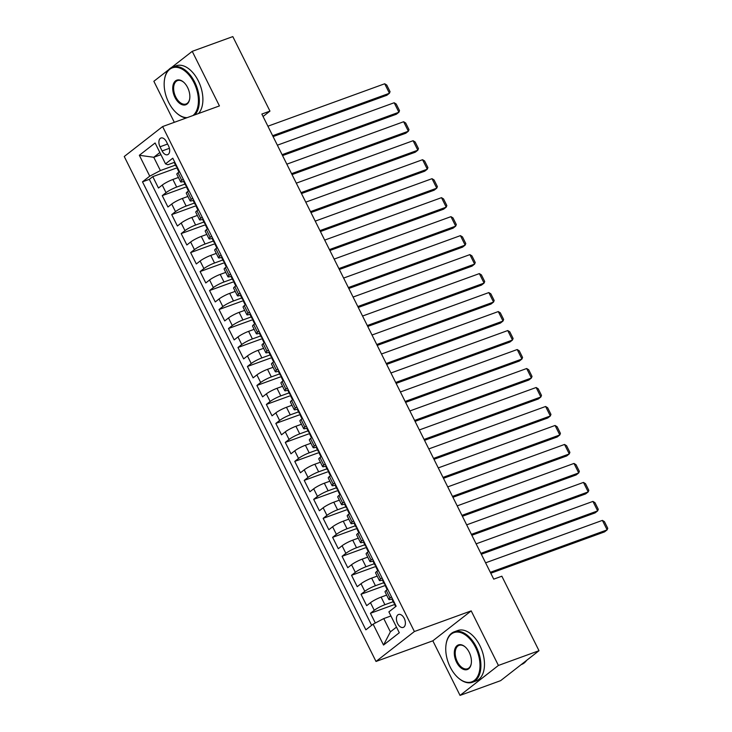<?xml version="1.0" encoding="UTF-8"?>
<svg xmlns="http://www.w3.org/2000/svg" width="732" height="732" viewBox="0 0 732 732"><rect width="100%" height="100%" fill="white"/><g stroke="black" fill="none" stroke-linecap="round" stroke-linejoin="round"><path stroke-width="1.1" d="M404.22 618.357A6.872 4.081 -110 0 0 398.556 614.496A6.872 4.081 -110 0 0 397.586 623.536A6.872 4.081 -110 0 0 403.25 627.406A6.872 4.081 -110 0 0 404.22 618.357M460.044 695.4L498.41 665.452L471.198 610.881L432.832 640.82L460.044 695.4L500.624 680.659L538.999 650.711L501.85 576.203L493.734 579.149L261.846 114.055L269.962 111.108L232.813 36.6L192.232 51.341L171.325 67.655M432.832 640.82L376.01 661.463L124.248 156.511L162.623 126.563L414.385 631.524L376.01 661.463M168.689 69.714L153.857 81.289L174.317 122.317M178.425 177.464L172.889 179.477A8.583 1.308 153.5 0 0 162.248 185.077L158.469 188.032L152.787 176.641L177.492 167.665M184.976 184.061L176.677 187.072A8.583 1.308 153.5 0 0 166.036 192.672L162.248 195.627L186.962 186.642M162.248 195.627L167.93 207.01L171.718 204.054A8.583 1.308 153.5 0 1 182.36 198.464L187.895 196.451M197.356 215.437L191.821 217.45A8.583 1.308 153.5 0 0 181.179 223.04L177.391 225.996L171.718 214.604L196.423 205.628M206.827 234.414L201.282 236.427A8.583 1.308 153.5 0 0 190.64 242.027L186.861 244.982L181.179 233.59L205.893 224.614M216.288 253.4L210.752 255.413A8.583 1.308 153.5 0 0 200.111 261.013L196.322 263.959L190.64 252.577L215.354 243.591M225.749 272.386L220.213 274.399A8.583 1.308 153.5 0 0 209.572 279.99L205.793 282.945L200.111 271.554L224.815 262.578M235.219 291.363L229.683 293.376A8.583 1.308 153.5 0 0 219.042 298.976L215.254 301.932L209.572 290.54L234.286 281.564M244.68 310.35L239.144 312.363A8.583 1.308 153.5 0 0 228.503 317.963L224.715 320.909L219.042 309.526L243.747 300.541M254.15 329.336L248.606 331.349A8.583 1.308 153.5 0 0 237.964 336.94L234.185 339.895L228.503 328.503L253.217 319.527M263.612 348.313L258.076 350.326A8.583 1.308 153.5 0 0 247.434 355.926L243.646 358.881L237.964 347.49L262.678 338.513M273.073 367.299L267.537 369.312A8.583 1.308 153.5 0 0 256.895 374.912L253.107 377.858L247.434 366.476L272.139 357.5M282.543 386.286L277.007 388.299A8.583 1.308 153.5 0 0 266.366 393.889L262.578 396.845L256.895 385.453L281.61 376.477M292.004 405.263L286.468 407.276A8.583 1.308 153.5 0 0 275.827 412.875L272.039 415.831L266.366 404.439L291.071 395.463M301.474 424.249L295.929 426.262A8.583 1.308 153.5 0 0 285.288 431.862L281.509 434.817L275.827 423.425L300.541 414.449M310.935 443.235L305.4 445.248A8.583 1.308 153.5 0 0 294.758 450.839L290.97 453.794L285.288 442.403L310.002 433.426M320.396 462.221L314.861 464.225A8.583 1.308 153.5 0 0 304.219 469.825L300.431 472.781L294.758 461.389L319.463 452.413M329.867 481.199L324.331 483.212A8.583 1.308 153.5 0 0 313.689 488.811L309.901 491.767L304.219 480.375L328.933 471.399M339.328 500.185L333.792 502.198A8.583 1.308 153.5 0 0 323.151 507.788L319.362 510.744L313.689 499.352L338.394 490.376M348.798 519.171L343.253 521.175A8.583 1.308 153.5 0 0 332.612 526.775L328.833 529.73L323.151 518.338L347.865 509.362M358.259 538.148L352.723 540.161A8.583 1.308 153.5 0 0 342.082 545.761L338.294 548.716L332.612 537.325L357.326 528.348M367.72 557.134L362.184 559.147A8.583 1.308 153.5 0 0 351.543 564.738L347.755 567.693L342.082 556.302L366.787 547.326M377.19 576.121L371.655 578.124A8.583 1.308 153.5 0 0 361.013 583.724L357.225 586.68L351.543 575.288L376.257 566.312M386.652 595.098L381.116 597.111A8.583 1.308 153.5 0 0 370.474 602.711L366.686 605.666L361.013 594.274L385.718 585.298M391.483 596.864L390.019 597.998A8.583 1.308 -26.5 0 0 388.829 599.471A8.583 1.308 -26.5 0 0 392.37 598.877L392.379 598.877M382.022 577.877L380.558 579.021A8.583 1.308 -26.5 0 0 379.368 580.485A8.583 1.308 -26.5 0 0 382.9 579.9L382.918 579.89M373.439 560.913L373.448 560.904A8.583 1.308 -26.5 0 1 369.907 561.508A8.583 1.308 -26.5 0 1 371.097 560.035L372.551 558.891M363.978 541.927L363.987 541.927A8.583 1.308 -26.5 0 1 360.437 542.522A8.583 1.308 -26.5 0 1 361.626 541.049L363.09 539.914M354.508 522.941L354.517 522.941A8.583 1.308 -26.5 0 1 350.976 523.536A8.583 1.308 -26.5 0 1 352.165 522.072L353.629 520.928M344.159 501.942L342.695 503.085A8.583 1.308 -26.5 0 0 341.505 504.558A8.583 1.308 -26.5 0 0 345.047 503.964L345.056 503.955M335.576 484.977L335.595 484.977A8.583 1.308 -26.5 0 1 332.044 485.572A8.583 1.308 -26.5 0 1 333.234 484.099L334.698 482.955M326.115 465.991L326.124 465.991A8.583 1.308 -26.5 0 1 322.583 466.586A8.583 1.308 -26.5 0 1 323.773 465.113L325.228 463.978M315.767 444.992L314.303 446.136A8.583 1.308 -26.5 0 0 313.113 447.609A8.583 1.308 -26.5 0 0 316.654 447.014L316.663 447.005M306.305 426.006L304.841 427.149A8.583 1.308 -26.5 0 0 303.652 428.623A8.583 1.308 -26.5 0 0 307.184 428.028L307.193 428.028M297.723 409.042L297.732 409.042A8.583 1.308 -26.5 0 1 294.182 409.636A8.583 1.308 -26.5 0 1 295.371 408.163L296.835 407.029M288.252 390.065L288.271 390.055A8.583 1.308 -26.5 0 1 284.721 390.659A8.583 1.308 -26.5 0 1 285.91 389.186L287.374 388.042M278.791 371.078L278.8 371.078A8.583 1.308 -26.5 0 1 275.259 371.673A8.583 1.308 -26.5 0 1 276.449 370.2L277.904 369.056M269.33 352.092L269.339 352.092A8.583 1.308 -26.5 0 1 265.789 352.687A8.583 1.308 -26.5 0 1 266.979 351.214L268.443 350.079M259.86 333.115L259.869 333.106A8.583 1.308 -26.5 0 1 256.328 333.71A8.583 1.308 -26.5 0 1 257.518 332.237L258.982 331.093M250.399 314.129L250.408 314.129A8.583 1.308 -26.5 0 1 246.858 314.723A8.583 1.308 -26.5 0 1 248.047 313.25L249.511 312.107M240.05 293.129L238.586 294.264A8.583 1.308 -26.5 0 0 237.397 295.737A8.583 1.308 -26.5 0 0 240.929 295.142L240.947 295.142M230.58 274.143L229.125 275.287A8.583 1.308 -26.5 0 0 227.936 276.751A8.583 1.308 -26.5 0 0 231.468 276.165L231.477 276.156M222.006 257.179L222.016 257.179A8.583 1.308 -26.5 0 1 218.465 257.774A8.583 1.308 -26.5 0 1 219.655 256.301L221.119 255.157M212.536 238.193L212.545 238.193A8.583 1.308 -26.5 0 1 209.004 238.788A8.583 1.308 -26.5 0 1 210.194 237.314L211.658 236.18M202.188 217.194L200.733 218.337A8.583 1.308 -26.5 0 0 199.534 219.801A8.583 1.308 -26.5 0 0 203.075 219.216L203.084 219.207M192.726 198.207L191.262 199.351A8.583 1.308 -26.5 0 0 190.073 200.824A8.583 1.308 -26.5 0 0 193.605 200.229L193.623 200.22M160.024 146.784L162.111 150.957A6.652 3.953 -110 0 0 167.601 154.708A6.652 3.953 -110 0 0 168.543 145.942L166.457 141.77A6.652 3.953 -110 0 0 160.967 138.019A6.652 3.953 -110 0 0 160.024 146.784L167.591 144.039M160.939 154.672L153.766 157.279L160.39 170.565L149.749 176.165L142.493 181.829L365.863 629.831L373.119 624.167L383.531 645.048L399.297 632.75L388.884 611.87L396.14 606.206L172.779 158.194L165.514 163.858L167.857 164.737L174.692 162.257M149.749 176.165L139.345 155.285L155.102 142.978L165.514 163.858M393.203 601.695L384.904 604.705L381.116 597.111M383.733 582.709L375.434 585.719L371.655 578.124M374.272 563.722L365.973 566.742L362.184 559.147M364.801 544.745L356.511 547.756L352.723 540.161M355.34 525.759L347.041 528.769L343.253 521.175M345.879 506.773L337.58 509.792L333.792 502.198M336.409 487.787L328.11 490.806L324.331 483.212M326.948 468.809L318.649 471.82L314.861 464.225M317.478 449.823L309.188 452.843L305.4 445.248M308.016 430.837L299.717 433.856L295.929 426.262M298.555 411.86L290.256 414.87L286.468 407.276M289.085 392.874L280.786 395.893L277.007 388.299M279.624 373.887L271.325 376.907L267.537 369.312M270.154 354.91L261.864 357.921L258.076 350.326M260.693 335.924L252.394 338.943L248.606 331.349M251.232 316.938L242.933 319.957L239.144 312.363M241.761 297.961L233.462 300.971L229.683 293.376M232.3 278.974L224.001 281.985L220.213 274.399M222.83 259.988L214.54 263.008L210.752 255.413M213.369 241.011L205.07 244.021L201.282 236.427M203.908 222.025L195.609 225.035L191.821 217.45M194.438 203.038L186.138 206.058L182.36 198.464M184.144 181.243L184.153 181.243A8.583 1.308 153.5 0 1 180.612 181.838L176.824 174.243A8.583 1.308 153.5 0 1 178.013 172.77L179.477 171.636M152.787 176.641L149.31 179.349L371.655 625.311M384.904 604.705A8.583 1.308 -26.5 0 0 374.262 610.305L370.474 613.26L375.333 623.005M361.013 594.274L364.792 591.319A8.583 1.308 -26.5 0 1 375.434 585.719M351.543 575.288L355.331 572.332A8.583 1.308 -26.5 0 1 365.973 566.742M342.082 556.302L345.87 553.355A8.583 1.308 -26.5 0 1 356.511 547.756M332.612 537.325L336.4 534.369A8.583 1.308 -26.5 0 1 347.041 528.769M323.151 518.338L326.939 515.383A8.583 1.308 -26.5 0 1 337.58 509.792M313.689 499.352L317.468 496.406A8.583 1.308 -26.5 0 1 328.11 490.806M304.219 480.375L308.007 477.42A8.583 1.308 -26.5 0 1 318.649 471.82M294.758 461.389L298.546 458.433A8.583 1.308 -26.5 0 1 309.188 452.843M285.288 442.403L289.076 439.456A8.583 1.308 -26.5 0 1 299.717 433.856M275.827 423.425L279.615 420.47A8.583 1.308 -26.5 0 1 290.256 414.87M266.366 404.439L270.145 401.484A8.583 1.308 -26.5 0 1 280.786 395.893M256.895 385.453L260.683 382.497A8.583 1.308 -26.5 0 1 271.325 376.907M247.434 366.476L251.222 363.52A8.583 1.308 -26.5 0 1 261.864 357.921M237.964 347.49L241.752 344.534A8.583 1.308 -26.5 0 1 252.394 338.943M228.503 328.503L232.291 325.548A8.583 1.308 -26.5 0 1 242.933 319.957M219.042 309.526L222.821 306.571A8.583 1.308 -26.5 0 1 233.462 300.971M209.572 290.54L213.36 287.585A8.583 1.308 -26.5 0 1 224.001 281.985M200.111 271.554L203.899 268.598A8.583 1.308 -26.5 0 1 214.54 263.008M190.64 252.577L194.428 249.621A8.583 1.308 -26.5 0 1 205.07 244.021M181.179 233.59L184.967 230.635A8.583 1.308 -26.5 0 1 195.609 225.035M171.718 214.604L175.497 211.649A8.583 1.308 -26.5 0 1 186.138 206.058M183.256 179.23L181.801 180.365A8.583 1.308 153.5 0 0 180.612 181.838M188.938 190.613L187.474 191.757A8.583 1.308 153.5 0 0 186.285 193.23L190.073 200.824M198.409 209.599L196.945 210.743A8.583 1.308 153.5 0 0 195.755 212.216L199.534 219.801M207.87 228.585L206.406 229.72A8.583 1.308 153.5 0 0 205.216 231.193L209.004 238.788M217.331 247.562L215.876 248.706A8.583 1.308 153.5 0 0 214.686 250.179L218.465 257.774M226.801 266.549L225.337 267.692A8.583 1.308 153.5 0 0 224.148 269.166L227.936 276.751M236.262 285.535L234.798 286.67A8.583 1.308 153.5 0 0 233.609 288.143L237.397 295.737M245.732 304.512L244.268 305.656A8.583 1.308 153.5 0 0 243.079 307.129L246.858 314.723M255.194 323.498L253.73 324.642A8.583 1.308 153.5 0 0 252.54 326.115L256.328 333.71M264.655 342.485L263.2 343.628A8.583 1.308 153.5 0 0 262.01 345.092L265.789 352.687M274.125 361.471L272.661 362.605A8.583 1.308 153.5 0 0 271.471 364.079L275.259 371.673M283.586 380.448L282.122 381.592A8.583 1.308 153.5 0 0 280.932 383.065L284.721 390.659M293.056 399.434L291.592 400.578A8.583 1.308 153.5 0 0 290.403 402.042L294.182 409.636M302.517 418.42L301.053 419.555A8.583 1.308 153.5 0 0 299.864 421.028L303.652 428.623M311.978 437.397L310.524 438.541A8.583 1.308 153.5 0 0 309.325 440.014L313.113 447.609M321.449 456.384L319.985 457.527A8.583 1.308 153.5 0 0 318.795 458.991L322.583 466.586M330.91 475.37L329.446 476.505A8.583 1.308 153.5 0 0 328.256 477.978L332.044 485.572M340.371 494.347L338.916 495.491A8.583 1.308 153.5 0 0 337.727 496.964L341.505 504.558M349.841 513.333L348.377 514.477A8.583 1.308 153.5 0 0 347.188 515.941L350.976 523.536M359.302 532.32L357.847 533.454A8.583 1.308 153.5 0 0 356.649 534.927L360.437 542.522M368.772 551.297L367.308 552.44A8.583 1.308 153.5 0 0 366.119 553.914L369.907 561.508M378.234 570.283L376.77 571.427A8.583 1.308 153.5 0 0 375.58 572.9L379.368 580.485M387.695 589.269L386.24 590.404A8.583 1.308 153.5 0 0 385.05 591.877L388.829 599.471M175.506 165.075L160.39 170.565M498.41 665.452L538.999 650.711M471.198 610.881L414.385 631.524M162.623 126.563L219.435 105.92L192.232 51.341M263.062 116.498L269.962 111.108M159.86 152.521L153.766 157.279L139.345 155.285M390.925 615.969L383.76 618.577L390.385 631.862L396.479 627.104M149.31 179.349L142.493 181.829M370.474 613.26L395.188 604.275M373.119 624.167L383.76 618.577M383.531 645.048L390.385 631.862M174.765 162.184A5.691 0.869 153.5 0 0 174.381 162.815L176.183 166.42A5.691 0.869 153.5 0 0 176.888 166.503L176.915 166.503M267.903 126.206L384.703 83.768L389.433 93.257L386.844 95.279L273.091 136.61M272.633 135.695L389.433 93.257L390.055 91.674L386.743 85.031L384.703 83.768M176.668 165.999L176.339 166.027A5.691 0.869 153.5 0 0 176.183 166.42M178.974 172.02L177.318 168.699A5.691 0.869 -26.5 0 1 177.473 168.305L177.592 167.866M192.937 115.555A26.187 15.546 -110 0 0 193.943 82.597A26.187 15.546 -110 0 0 176.659 67.344A26.187 15.546 -110 0 0 164.471 79.77A26.187 15.546 -110 0 0 168.635 102.343A26.187 15.546 -110 0 0 176.549 113.002A26.187 15.546 -110 0 0 187.172 117.642M164.508 79.532A26.828 15.93 70 0 1 164.544 79.285A26.828 15.93 70 0 1 172.615 67.079A26.828 15.93 70 0 1 194.739 82.176A26.828 15.93 70 0 1 194.895 114.842M187.612 87.529A13.094 7.768 70 0 1 189.698 98.82A13.094 7.768 70 0 1 183.604 105.033A13.094 7.768 70 0 1 174.966 97.411A13.094 7.768 70 0 1 174.015 82.67A13.094 7.768 70 0 1 183.659 82.204A13.094 7.768 70 0 1 187.612 87.529M183.842 82.377A12.444 7.393 -110 0 0 177.528 80.593A12.444 7.393 -110 0 0 175.762 96.99A12.444 7.393 -110 0 0 186.029 103.99A12.444 7.393 -110 0 0 189.734 98.573M172.615 67.079L176.183 65.779A26.828 15.93 70 0 1 198.308 80.877A26.828 15.93 70 0 1 198.464 113.542M186.193 117.998A26.828 15.93 70 0 1 176.915 113.332A26.828 15.93 70 0 1 176.732 113.158M475.516 647.353A26.187 15.546 -110 0 0 458.232 632.1A26.187 15.546 -110 0 0 446.053 644.526A26.187 15.546 -110 0 0 450.217 667.099A26.187 15.546 -110 0 0 458.122 677.759A26.187 15.546 -110 0 0 477.42 676.826A26.187 15.546 -110 0 0 475.516 647.353M446.09 644.279A26.828 15.93 70 0 1 446.127 644.032A26.828 15.93 70 0 1 454.188 631.835A26.828 15.93 70 0 1 476.312 646.932A26.828 15.93 70 0 1 472.515 682.261A26.828 15.93 70 0 1 458.497 678.079A26.828 15.93 70 0 1 458.305 677.914M469.194 652.285A13.094 7.768 70 0 1 471.271 663.576A13.094 7.768 70 0 1 465.186 669.789A13.094 7.768 70 0 1 456.539 662.158A13.094 7.768 70 0 1 455.588 647.417A13.094 7.768 70 0 1 465.232 646.96A13.094 7.768 70 0 1 469.194 652.285M465.424 647.125A12.444 7.393 -110 0 0 459.101 645.35A12.444 7.393 -110 0 0 457.335 661.737A12.444 7.393 -110 0 0 467.602 668.746A12.444 7.393 -110 0 0 471.307 663.32M454.188 631.835L457.765 630.536A26.828 15.93 70 0 1 479.89 645.633A26.828 15.93 70 0 1 476.084 680.961L472.515 682.261M526.628 660.356A26.828 15.93 70 0 1 521.541 664.455L521.257 664.555M184.226 181.17A5.691 0.869 153.5 0 0 183.851 181.801L185.644 185.406A5.691 0.869 153.5 0 0 186.349 185.489L186.376 185.48M277.364 145.192L394.173 102.755L398.903 112.243L396.305 114.265L282.552 155.596M282.095 154.681L398.903 112.243L399.526 110.66L396.213 104.017L394.173 102.755M186.129 184.986L185.809 185.004A5.691 0.869 153.5 0 0 185.644 185.406M188.435 191.006L186.779 187.685A5.691 0.869 -26.5 0 1 186.944 187.282L187.063 186.843M193.696 200.156A5.691 0.869 153.5 0 0 193.312 200.778L195.115 204.393A5.691 0.869 153.5 0 0 195.81 204.466L195.847 204.466M286.834 164.169L403.634 121.732L408.365 131.229L405.775 133.251L292.022 174.582M291.565 173.667L408.365 131.229L408.987 129.646L405.674 122.994L403.634 121.732M195.6 203.972L195.27 203.99A5.691 0.869 153.5 0 0 195.115 204.393M197.905 209.993L196.249 206.671A5.691 0.869 -26.5 0 1 196.405 206.268L196.524 205.829M203.157 219.133A5.691 0.869 153.5 0 0 202.782 219.765L204.576 223.37A5.691 0.869 153.5 0 0 205.28 223.452L205.308 223.452M296.295 183.156L413.095 140.718L417.835 150.206L415.236 152.229L301.483 193.559M301.026 192.644L417.835 150.206L418.457 148.623L415.145 141.981L413.095 140.718M205.061 222.949L204.74 222.976A5.691 0.869 153.5 0 0 204.576 223.37M207.366 228.97L205.71 225.648A5.691 0.869 -26.5 0 1 205.875 225.255L205.994 224.815M212.628 238.12A5.691 0.869 153.5 0 0 212.243 238.751L214.046 242.356A5.691 0.869 153.5 0 0 214.741 242.438L214.778 242.429M305.756 202.142L422.565 159.704L427.296 169.193L424.706 171.215L310.944 212.545M310.496 211.63L427.296 169.193L427.918 167.61L424.606 160.967L422.565 159.704M214.522 241.935L214.202 241.953A5.691 0.869 153.5 0 0 214.046 242.356M216.837 247.956L215.181 244.634A5.691 0.869 -26.5 0 1 215.336 244.232L215.455 243.793M222.089 257.106A5.691 0.869 153.5 0 0 221.705 257.737L223.507 261.342A5.691 0.869 153.5 0 0 224.212 261.416L224.239 261.416M315.227 221.119L432.026 178.681L436.757 188.179L434.168 190.201L320.415 231.532M319.957 230.617L436.757 188.179L437.379 186.596L434.067 179.953L432.026 178.681M223.992 260.921L223.663 260.94A5.691 0.869 153.5 0 0 223.507 261.342M226.298 266.942L224.642 263.621A5.691 0.869 -26.5 0 1 224.797 263.218L224.916 262.779M231.55 276.083A5.691 0.869 153.5 0 0 231.175 276.714L232.968 280.319A5.691 0.869 153.5 0 0 233.673 280.402L233.7 280.402M324.688 240.105L441.497 197.667L446.227 207.156L443.629 209.187L329.876 250.509M329.418 249.594L446.227 207.156L446.849 205.573L443.537 198.93L441.497 197.667M233.453 279.899L233.133 279.926A5.691 0.869 153.5 0 0 232.968 280.319M235.759 285.919L234.103 282.598A5.691 0.869 -26.5 0 1 234.267 282.204L234.386 281.765M241.02 295.069A5.691 0.869 153.5 0 0 240.636 295.701L242.438 299.306A5.691 0.869 153.5 0 0 243.134 299.388L243.17 299.379M334.149 259.091L450.958 216.654L455.688 226.142L453.099 228.164L339.346 269.495M338.889 268.58L455.688 226.142L456.31 224.559L452.998 217.916L450.958 216.654M242.923 298.885L242.594 298.903A5.691 0.869 153.5 0 0 242.438 299.306M245.229 304.905L243.573 301.584A5.691 0.869 -26.5 0 1 243.729 301.181L243.847 300.742M250.481 314.055A5.691 0.869 153.5 0 0 250.106 314.687L251.9 318.292A5.691 0.869 153.5 0 0 252.604 318.374L252.632 318.365M343.619 278.068L460.419 235.631L465.159 245.129L462.56 247.151L348.807 288.481M348.35 287.566L465.159 245.129L465.781 243.546L462.468 236.903L460.419 235.631M252.384 317.871L252.064 317.889A5.691 0.869 153.5 0 0 251.9 318.292M254.69 323.892L253.034 320.57A5.691 0.869 -26.5 0 1 253.199 320.168L253.309 319.728M259.952 333.033A5.691 0.869 153.5 0 0 259.567 333.664L261.361 337.269A5.691 0.869 153.5 0 0 262.065 337.351L262.102 337.351M353.08 297.055L469.889 254.617L474.62 264.106L472.03 266.137L358.268 307.458M357.811 306.543L474.62 264.106L475.242 262.523L471.93 255.88L469.889 254.617M261.846 336.848L261.525 336.876A5.691 0.869 153.5 0 0 261.361 337.269M264.161 342.869L262.504 339.547A5.691 0.869 -26.5 0 1 262.66 339.154L262.779 338.715M269.413 352.019A5.691 0.869 153.5 0 0 269.028 352.65L270.831 356.255A5.691 0.869 153.5 0 0 271.535 356.338L271.563 356.328M362.55 316.041L479.35 273.603L484.081 283.092L481.491 285.114L367.738 326.445M367.281 325.53L484.081 283.092L484.703 281.509L481.391 274.866L479.35 273.603M271.316 355.834L270.986 355.853A5.691 0.869 153.5 0 0 270.831 356.255M273.622 361.855L271.965 358.534A5.691 0.869 -26.5 0 1 272.121 358.131L272.24 357.692M278.874 371.005A5.691 0.869 153.5 0 0 278.499 371.636L280.292 375.242A5.691 0.869 153.5 0 0 280.997 375.324L281.024 375.315M372.012 335.018L488.82 292.58L493.551 302.078L490.952 304.1L377.2 345.431M376.742 344.516L493.551 302.078L494.173 300.495L490.861 293.852L488.82 292.58M280.777 374.821L280.457 374.839A5.691 0.869 153.5 0 0 280.292 375.242M283.083 380.841L281.427 377.52A5.691 0.869 -26.5 0 1 281.591 377.117L281.71 376.678M288.344 389.982A5.691 0.869 153.5 0 0 287.96 390.613L289.762 394.219A5.691 0.869 153.5 0 0 290.458 394.301L290.494 394.301M381.473 354.004L498.282 311.567L503.012 321.055L500.423 323.087L386.67 364.408M386.212 363.493L503.012 321.055L503.634 319.472L500.322 312.829L498.282 311.567M290.247 393.798L289.918 393.825A5.691 0.869 153.5 0 0 289.762 394.219M292.553 399.828L290.897 396.497A5.691 0.869 -26.5 0 1 291.052 396.103L291.171 395.664M297.805 408.968A5.691 0.869 153.5 0 0 297.43 409.6L299.223 413.205A5.691 0.869 153.5 0 0 299.928 413.287L299.955 413.278M390.943 372.991L507.743 330.553L512.482 340.041L509.884 342.064L396.131 383.394M395.673 382.479L512.482 340.041L513.105 338.459L509.792 331.816L507.743 330.553M299.708 412.784L299.379 412.802A5.691 0.869 153.5 0 0 299.223 413.205M302.014 418.805L300.358 415.483A5.691 0.869 -26.5 0 1 300.523 415.081L300.632 414.651M307.275 427.955A5.691 0.869 153.5 0 0 306.891 428.586L308.684 432.191A5.691 0.869 153.5 0 0 309.389 432.273L309.426 432.264M400.404 391.968L517.213 349.539L521.943 359.028L519.354 361.05L405.592 402.38M405.135 401.465L521.943 359.028L522.566 357.445L519.253 350.802L517.213 349.539M309.169 431.77L308.849 431.788A5.691 0.869 153.5 0 0 308.684 432.191M311.484 437.791L309.828 434.469A5.691 0.869 -26.5 0 1 309.984 434.067L310.103 433.628M316.736 446.932A5.691 0.869 153.5 0 0 316.352 447.563L318.155 451.177A5.691 0.869 153.5 0 0 318.859 451.251L318.887 451.251M409.874 410.954L526.674 368.516L531.405 378.014L528.815 380.036L415.062 421.367M414.605 420.442L531.405 378.014L532.027 376.422L528.714 369.779L526.674 368.516M318.64 450.747L318.31 450.775A5.691 0.869 153.5 0 0 318.155 451.177M320.945 456.777L319.289 453.447A5.691 0.869 -26.5 0 1 319.445 453.053L319.564 452.614M326.197 465.918A5.691 0.869 153.5 0 0 325.822 466.549L327.616 470.154A5.691 0.869 153.5 0 0 328.32 470.237L328.348 470.228M419.335 429.94L536.144 387.502L540.875 396.991L538.276 399.013L424.523 440.344M424.066 439.429L540.875 396.991L541.497 395.408L538.185 388.765L536.144 387.502M328.101 469.734L327.78 469.752A5.691 0.869 153.5 0 0 327.616 470.154M330.407 475.754L328.75 472.433A5.691 0.869 -26.5 0 1 328.915 472.03L329.034 471.6M335.668 484.904A5.691 0.869 153.5 0 0 335.283 485.536L337.086 489.141A5.691 0.869 153.5 0 0 337.781 489.223L337.818 489.214M428.796 448.917L545.605 406.489L550.336 415.977L547.746 417.999L433.994 459.33M433.536 458.415L550.336 415.977L550.958 414.394L547.646 407.751L545.605 406.489M337.571 488.72L337.242 488.738A5.691 0.869 153.5 0 0 337.086 489.141M339.877 494.741L338.221 491.419A5.691 0.869 -26.5 0 1 338.376 491.016L338.495 490.577M345.129 503.891A5.691 0.869 153.5 0 0 344.754 504.513L346.547 508.127A5.691 0.869 153.5 0 0 347.252 508.2L347.279 508.2M438.267 467.904L555.066 425.466L559.806 434.964L557.208 436.986L443.455 478.316M442.997 477.401L559.806 434.964L560.428 433.381L557.116 426.729L555.066 425.466M347.032 507.697L346.703 507.724A5.691 0.869 153.5 0 0 346.547 508.127M349.338 513.727L347.682 510.405A5.691 0.869 -26.5 0 1 347.846 510.003L347.956 509.563M354.599 522.868A5.691 0.869 153.5 0 0 354.215 523.499L356.008 527.104A5.691 0.869 153.5 0 0 356.713 527.186L356.749 527.177M447.728 486.89L564.537 444.452L569.267 453.941L566.678 455.963L452.916 497.293M452.458 496.378L569.267 453.941L569.889 452.358L566.577 445.715L564.537 444.452M356.493 526.683L356.173 526.701A5.691 0.869 153.5 0 0 356.008 527.104M358.808 532.704L357.152 529.382A5.691 0.869 -26.5 0 1 357.308 528.98L357.426 528.55M364.06 541.854A5.691 0.869 153.5 0 0 363.676 542.485L365.478 546.09A5.691 0.869 153.5 0 0 366.183 546.173L366.21 546.163M457.198 505.876L573.998 463.438L578.728 472.927L576.139 474.949L462.386 516.28M461.929 515.365L578.728 472.927L579.351 471.344L576.038 464.701L573.998 463.438M365.963 545.669L365.634 545.688A5.691 0.869 153.5 0 0 365.478 546.09M368.269 551.69L366.613 548.369A5.691 0.869 -26.5 0 1 366.769 547.966L366.888 547.527M373.521 560.84A5.691 0.869 153.5 0 0 373.146 561.462L374.94 565.077A5.691 0.869 153.5 0 0 375.644 565.15L375.672 565.15M466.659 524.853L583.468 482.415L588.199 491.913L585.6 493.935L471.847 535.266M471.39 534.351L588.199 491.913L588.821 490.33L585.509 483.678L583.468 482.415M375.425 564.647L375.104 564.674A5.691 0.869 153.5 0 0 374.94 565.077M377.73 570.676L376.074 567.355A5.691 0.869 -26.5 0 1 376.239 566.952L376.358 566.513M382.992 579.817A5.691 0.869 153.5 0 0 382.607 580.449L384.41 584.054A5.691 0.869 153.5 0 0 385.105 584.136L385.142 584.136M476.12 543.839L592.929 501.402L597.66 510.89L595.07 512.912L481.317 554.243M480.86 553.328L597.66 510.89L598.282 509.307L594.97 502.664L592.929 501.402M384.895 583.633L384.565 583.66A5.691 0.869 153.5 0 0 384.41 584.054M387.201 589.653L385.544 586.332A5.691 0.869 -26.5 0 1 385.7 585.939L385.819 585.499M392.453 598.803A5.691 0.869 153.5 0 0 392.078 599.435L393.871 603.04A5.691 0.869 153.5 0 0 394.575 603.122L394.603 603.113M485.591 562.826L602.39 520.388L607.13 529.877L604.531 531.899L490.779 573.229M490.321 572.314L607.13 529.877L607.752 528.294L604.44 521.651L602.39 520.388M394.356 602.619L394.026 602.637A5.691 0.869 153.5 0 0 393.871 603.04M395.646 606.59L395.005 605.318A5.691 0.869 -26.5 0 1 395.17 604.916L395.28 604.476M176.677 187.072L172.889 179.477M166.036 192.672L162.248 185.077M374.262 610.305L370.474 602.711M364.792 591.319L361.013 583.724M355.331 572.332L351.543 564.738M345.87 553.355L342.082 545.761M336.4 534.369L332.612 526.775M326.939 515.383L323.151 507.788M317.468 496.406L313.689 488.811M308.007 477.42L304.219 469.825M298.546 458.433L294.758 450.839M289.076 439.456L285.288 431.862M279.615 420.47L275.827 412.875M270.145 401.484L266.366 393.889M260.683 382.497L256.895 374.912M251.222 363.52L247.434 355.926M241.752 344.534L237.964 336.94M232.291 325.548L228.503 317.963M222.821 306.571L219.042 298.976M213.36 287.585L209.572 279.99M203.899 268.598L200.111 261.013M194.428 249.621L190.64 242.027M184.967 230.635L181.179 223.04M175.497 211.649L171.718 204.054M181.801 180.365L178.013 172.77M191.262 199.351L187.474 191.757M200.733 218.337L196.945 210.743M210.194 237.314L206.406 229.72M219.655 256.301L215.876 248.706M229.125 275.287L225.337 267.692M238.586 294.264L234.798 286.67M248.047 313.25L244.268 305.656M257.518 332.237L253.73 324.642M266.979 351.214L263.2 343.628M276.449 370.2L272.661 362.605M285.91 389.186L282.122 381.592M295.371 408.163L291.592 400.578M304.841 427.149L301.053 419.555M314.303 446.136L310.524 438.541M323.773 465.113L319.985 457.527M333.234 484.099L329.446 476.505M342.695 503.085L338.916 495.491M352.165 522.072L348.377 514.477M361.626 541.049L357.847 533.454M371.097 560.035L367.308 552.44M380.558 579.021L376.77 571.427M390.019 597.998L386.24 590.404M169.403 148.312L162.111 150.957M164.471 79.77L164.544 79.285M446.053 644.526L446.127 644.032"/></g></svg>
